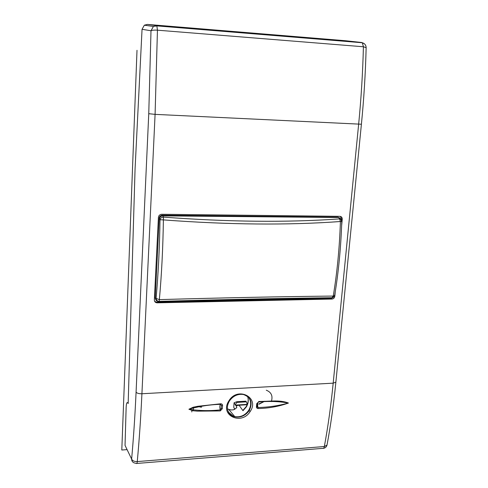 <?xml version="1.0" encoding="UTF-8"?>
<svg xmlns="http://www.w3.org/2000/svg" width="488" height="488" viewBox="0 0 488 488"><rect width="100%" height="100%" fill="white"/><g stroke="black" fill="none" stroke-linecap="round" stroke-linejoin="round"><path stroke-width="0.73" d="M345.461 40.724L147.382 24.418L156.575 25.65L361.779 42.511L345.461 40.724M191.93 410.207L191.79 411.933M147.382 24.418L144.338 25.193L142.051 29.298L135.06 169.104L128.167 403.539L127.649 402.704C126.819 402.088 126.319 403.728 126.136 407.62L125.038 445.379L126.618 448.667M248.325 397.061C251.283 400.977 251.436 405.345 248.795 410.17C245.214 415.331 240.535 417.478 234.758 416.612L228.793 409.42L231.288 409.957L233.502 409.816L236.735 407.62L236.656 406.73L234.081 402.771L233.746 407.309L234.899 409.414M364.438 43.822L361.779 42.511L362.316 42.749L363.414 46.763C362.749 72.846 361.157 98.698 358.637 124.324L333.188 383.159C330.943 405.784 327.991 426.909 324.331 446.526L137.262 461.581C139.214 440.652 140.77 418.039 141.923 393.749L333.188 383.159L335.866 382.189L335.903 381.811M245.635 401.185L246.367 401.844L247.282 404.479M228.793 409.42L227.439 408.761M200.629 407.09L198.512 406.181M271.322 401.618C273.048 395.988 271.371 392.187 266.283 390.217M258.774 404.009L264.783 401.234M236.027 405.76L239.053 405.241L242.981 410.707L243.231 410.085M239.053 405.241L247.172 404.735M250.222 411.433C259.988 397.476 237.467 385.971 228.829 400.965C219.295 415.38 241.609 425.798 250.222 411.433L249.185 410.646C252.973 402.783 251.058 397.403 243.427 394.493C237.735 393.712 233.044 395.908 229.36 401.081C225.621 407.938 227.194 413.141 234.081 416.691C240.102 418.009 245.141 415.996 249.185 410.646M258.713 401.465C268.736 401.545 279.764 399.568 288.445 403.045C278.63 406.516 268.498 408.346 258.048 408.529C256.773 408.273 256.249 407.626 256.462 406.589L256.737 403.655L258.451 402.02C269.041 401.014 279.002 401.356 288.347 403.045C278.556 405.784 268.418 407.273 257.939 407.517L258.048 408.529M220.271 410.933L197.475 411.152L192.937 410.756L188.905 409.237L193.205 407.224L197.86 406.284L220.887 403.765C222.199 404.04 222.754 404.704 222.546 405.766L222.29 408.73L220.271 410.933L220.204 409.902C209.395 411.03 198.994 410.805 189.002 409.225C199.354 406.236 209.913 404.601 220.68 404.326L220.887 403.765M341.63 225.694L342.253 219.21C342.265 217.483 341.472 216.526 339.886 216.336L161.613 214.275L160.259 214.567L158.96 215.684L158.417 217.294L154.348 299.98C154.415 301.645 155.288 302.597 156.965 302.834L156.77 302.243L331.181 298.516L333.475 297.229M157.185 302.834L331.956 299.053C333.548 298.857 334.5 297.93 334.817 296.271L335.256 291.72M125.038 445.379L131.632 459.062C132.516 460.818 134.389 461.654 137.262 461.581C137.091 463.216 136.805 463.85 136.402 463.478L134.011 462.837C132.431 462.087 131.644 460.825 131.632 459.062C133.499 438.401 134.981 416.099 136.079 392.151C136.969 393.267 138.915 393.798 141.923 393.749L155.086 114.369L157.447 30.183L363.414 46.763L366.146 47.69M235.338 404.704L236.814 402.423L246.367 401.844M234.081 402.771L236.784 401.728L236.814 402.423M234.758 416.612L233.337 416.185L228.427 412.128M227.567 409.627C228.341 412.964 230.336 415.264 233.551 416.514L234.081 416.691M257.341 403.21L258.451 402.02C257.591 402.789 257.414 404.619 257.939 407.517L257.219 407.065L257.072 406.351M257.066 406.132L256.462 406.589M257.084 406.431L257.365 403.393L256.737 403.655M222.29 408.73L221.113 408.383L220.204 409.902C219.576 406.968 219.734 405.113 220.68 404.326L221.369 405.424L222.546 405.766M154.647 301.37L156.77 302.243M341.35 219.807L341.441 218.85L342.253 219.21M340.368 216.391L341.441 218.85M339.465 217.813L337.861 217.154L162.376 215.19L162.724 215.489L162.083 215.55C160.57 215.971 159.722 216.953 159.533 218.508L160.009 219.746C159.594 247.459 158.295 273.676 156.099 298.4L155.239 298.156L156.282 300.437M162.376 215.19L161.735 215.251C160.223 215.659 159.375 216.648 159.192 218.197L155.239 298.156M341.777 221.448L340.514 219.1L339.556 218.899L338.818 217.8L339.77 217.996L340.856 219.374M159.192 218.197L159.533 218.508C159.948 216.898 161.089 216.019 162.943 215.867L338.532 217.502L339.764 217.996L341.606 220.491M331.84 297.759L333.2 297.381L334.646 295.484L333.249 296.07C281.783 296.588 223.821 297.772 159.362 299.614L156.099 298.4C156.337 300.236 157.362 301.23 159.167 301.377L158.631 301.523C158.326 302.469 157.307 301.48 155.574 298.558C155.66 300.303 156.581 301.255 158.338 301.419M334.683 295.258L334.646 295.484C338.532 272.188 340.911 247.52 341.777 221.479L340.417 221.515L339.556 218.899C287.121 222.589 228.408 221.997 163.425 217.105C161.559 217.258 160.424 218.136 160.009 219.746L163.389 219.899C162.968 248.002 161.626 274.573 159.362 299.614L159.167 301.377C223.199 299.547 280.807 298.333 331.999 297.735L333.249 296.07C337.147 272.609 339.538 247.758 340.417 221.515C287.737 225.34 228.732 224.803 163.389 219.899L163.425 217.105L162.724 215.489L337.861 217.154M127.081 449.625L121.799 450.027L137.006 50.294M127.795 402.917L128.185 402.893M136.835 463.447L322.678 448.362C323.446 448.673 323.995 448.063 324.331 446.526L327.003 445.087L327.094 444.58M361.413 124.233L155.086 114.369L148.755 113.692L150.999 30.762C152.097 30.183 154.251 29.988 157.447 30.183L156.861 25.888L362.316 42.749C364.646 43.444 365.927 45.006 366.152 47.428C365.494 73.291 363.914 98.912 361.401 124.3L335.866 382.189C333.627 404.625 330.669 425.591 327.003 445.08C326.496 446.91 325.319 447.996 323.459 448.332M144.344 25.193L153.403 26.468L156.861 25.888L153.403 26.468L150.999 30.762L142.051 29.298M136.079 392.151L148.755 113.692M236.656 406.73L236.564 408.017M258.951 404.253L264.746 401.234M235.423 405.107L247.239 404.375M247.556 396.396C248.801 399.867 248.404 403.369 246.361 406.894L242.981 410.707M197.445 406.358L200.653 407.126M200.806 407.138L201.599 407.169M228.829 400.965L229.36 401.081M221.113 408.383L221.369 405.424L221.113 408.383M334.817 296.271L334.475 296.039M331.956 299.053L331.181 298.516M340.185 218.24L338.434 217.441L161.735 215.251M158.545 301.523L331.023 297.881M193.224 410.792L193.516 407.144M127.649 402.704L128.191 402.673M236.784 401.722L245.958 401.166M248.02 397.909C248.514 400.807 247.922 403.686 246.245 406.541L243.012 410.268M156.965 302.828L156.55 302.243M233.337 416.185L233.551 416.514"/></g></svg>
